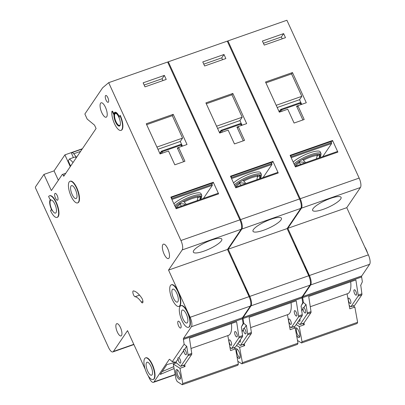 <?xml version="1.0" encoding="UTF-8"?>
<svg xmlns="http://www.w3.org/2000/svg" width="405" height="405" viewBox="0 0 405 405"><rect width="100%" height="100%" fill="white"/><g stroke="black" fill="none" stroke-linecap="round" stroke-linejoin="round"><path stroke-width="0.61" d="M176.914 376.291A5.154 1.823 70.7 0 1 175.73 371.218A5.154 1.823 70.7 0 1 177.218 369.75A5.154 1.823 70.7 0 1 179.374 372.661A5.154 1.823 70.7 0 1 180.367 378.751A5.154 1.823 70.7 0 1 176.914 376.291M177.775 370.19A4.197 1.483 -109.3 0 0 177.598 370.221A4.197 1.483 -109.3 0 0 177.982 375.663A4.197 1.483 -109.3 0 0 180.372 378.143A4.197 1.483 -109.3 0 0 180.529 378.057M176.631 362.839L173.274 364.014L176.043 379.277L177.198 381.545L182.235 384.75L237.826 365.28L238.348 364.08L235.578 348.821L230.526 350.588L227.807 335.603M182.235 384.75L182.756 383.55L238.348 364.08M182.756 383.55L179.987 368.292L185.044 366.52L184.71 364.702M191.003 348.492L228.445 335.38A22.898 8.095 -109.3 0 0 231.432 323.534M185.044 366.52L183.283 365.401M233.822 347.703L235.578 348.821M173.274 364.014L179.987 368.292M175.38 207.031A14.529 3.448 -24.6 0 1 179.461 203.588L181.44 206.13M55.465 198.075A3.625 1.281 70.7 0 1 55.131 193.377A3.625 1.281 70.7 0 1 57.196 195.524A3.625 1.281 70.7 0 1 57.525 200.222A3.625 1.281 70.7 0 1 55.465 198.075M106.095 100.182A3.625 1.281 70.7 0 1 105.761 95.484A3.625 1.281 70.7 0 1 107.826 97.625A3.625 1.281 70.7 0 1 108.16 102.323A3.625 1.281 70.7 0 1 106.095 100.182M141.33 302.054A19.081 6.743 70.7 0 0 135.083 296.713A3.053 1.078 70.7 0 1 133.164 293.908A3.053 1.078 70.7 0 1 133.26 290.932A3.053 1.078 70.7 0 1 133.458 290.917A25.186 8.905 70.7 0 1 141.704 297.964A3.053 1.078 70.7 0 1 142.246 298.93A3.053 1.078 70.7 0 1 142.525 302.889A3.053 1.078 70.7 0 1 141.33 302.054L142.94 301.487M71.062 196.136A11.446 4.045 -109.3 0 0 77.578 202.91A11.446 4.045 -109.3 0 0 76.53 188.067A11.446 4.045 -109.3 0 0 70.009 181.298A11.446 4.045 -109.3 0 0 71.062 196.136M70.009 181.298L70.349 181.182A11.446 4.045 70.7 0 1 76.864 187.95A11.446 4.045 70.7 0 1 77.917 202.789L77.578 202.91M75.436 189.682A6.87 2.43 -109.3 0 0 71.523 185.622A6.87 2.43 -109.3 0 0 72.156 194.527A6.87 2.43 -109.3 0 0 76.064 198.587A6.87 2.43 -109.3 0 0 75.436 189.682M50.559 199.483A1.909 0.673 70.7 0 0 50.595 199.468A7.634 2.698 70.7 0 0 52.083 210.595A1.909 0.673 70.7 0 0 51.162 209.79A1.909 0.673 70.7 0 0 51.02 209.906L50.519 210.646A11.446 4.045 -109.3 0 0 57.034 217.414A11.446 4.045 -109.3 0 0 55.986 202.576A11.446 4.045 -109.3 0 0 49.466 195.807A11.446 4.045 -109.3 0 0 48.62 196.501L49.471 198.354A1.909 0.673 70.7 0 0 50.559 199.483L50.579 199.478M49.466 195.807L49.805 195.686A11.446 4.045 70.7 0 1 56.325 202.454A11.446 4.045 70.7 0 1 57.373 217.298L57.034 217.414M54.893 204.191A6.87 2.43 -109.3 0 0 50.979 200.126A6.87 2.43 -109.3 0 0 51.612 209.031A6.87 2.43 -109.3 0 0 55.52 213.096A6.87 2.43 -109.3 0 0 54.893 204.191M172.363 299.654A11.446 4.045 -109.3 0 0 178.883 306.423A11.446 4.045 -109.3 0 0 177.83 291.585A11.446 4.045 -109.3 0 0 171.315 284.816A11.446 4.045 -109.3 0 0 172.363 299.654M171.315 284.816L171.649 284.695A11.446 4.045 70.7 0 1 178.17 291.463A11.446 4.045 70.7 0 1 179.218 306.307L178.883 306.423M176.737 293.2A6.87 2.43 -109.3 0 0 172.829 289.135A6.87 2.43 -109.3 0 0 173.456 298.039A6.87 2.43 -109.3 0 0 177.37 302.105A6.87 2.43 -109.3 0 0 176.737 293.2M238.798 274.124A11.446 4.045 -109.3 0 0 237.467 270.697A11.446 4.045 -109.3 0 0 235.852 267.69A11.446 4.045 -109.3 0 1 237.467 270.697A11.446 4.045 -109.3 0 1 238.798 274.124M186.305 314.098A6.87 2.43 -109.3 0 0 182.397 310.033A6.87 2.43 -109.3 0 0 183.025 318.938A6.87 2.43 -109.3 0 0 186.938 322.998A6.87 2.43 -109.3 0 0 186.305 314.098M181.931 320.552A11.446 4.045 -109.3 0 0 188.452 327.321A11.446 4.045 -109.3 0 0 187.399 312.483A11.446 4.045 -109.3 0 0 180.883 305.714A11.446 4.045 -109.3 0 0 181.931 320.552M180.883 305.714L181.217 305.593A11.446 4.045 70.7 0 1 187.738 312.361A11.446 4.045 70.7 0 1 188.786 327.205L188.452 327.321M248.366 295.022A11.446 4.045 -109.3 0 0 247.035 291.595A11.446 4.045 -109.3 0 0 245.42 288.588A11.446 4.045 -109.3 0 1 247.035 291.595A11.446 4.045 -109.3 0 1 248.366 295.022M150.949 366.292A6.87 2.43 -109.3 0 0 147.035 362.227A6.87 2.43 -109.3 0 0 147.668 371.132A6.87 2.43 -109.3 0 0 151.576 375.197A6.87 2.43 -109.3 0 0 150.949 366.292M146.575 372.747A11.446 4.045 -109.3 0 0 153.09 379.515A11.446 4.045 -109.3 0 0 152.042 364.677A11.446 4.045 -109.3 0 0 145.522 357.909A11.446 4.045 -109.3 0 0 146.575 372.747M145.522 357.909L145.861 357.787A11.446 4.045 70.7 0 1 152.376 364.556A11.446 4.045 70.7 0 1 153.429 379.399L153.09 379.515M116.807 113.987A6.298 2.228 -109.3 0 0 115.44 113.522A6.298 2.228 -109.3 0 0 116.017 121.687A6.298 2.228 -109.3 0 0 119.602 125.408A6.298 2.228 -109.3 0 0 120.381 124.193M119.617 125.99A6.87 2.43 70.7 0 1 115.881 121.89A6.87 2.43 70.7 0 1 115.086 113.061M118.822 117.161A6.87 2.43 -109.3 0 0 114.914 113.101A6.87 2.43 -109.3 0 0 115.541 122.006A6.87 2.43 -109.3 0 0 119.455 126.066A6.87 2.43 -109.3 0 0 118.822 117.161M120.968 130.39A11.446 4.045 -109.3 0 1 114.661 124.067A11.446 4.045 -109.3 0 1 111.901 111.441A0.764 0.268 70.7 0 1 111.998 111.264A0.764 0.268 70.7 0 1 112.433 111.714L113.638 114.342A7.634 2.698 70.7 0 1 114.661 112.382A7.634 2.698 70.7 0 1 119.004 116.893A7.634 2.698 70.7 0 1 119.278 117.516A0.764 0.268 70.7 0 1 119.181 116.635L120.255 115.43A11.446 4.045 70.7 0 1 121.303 130.273L120.968 130.39A11.446 4.045 -109.3 0 0 119.915 115.546M119.237 116.549A7.634 2.698 -109.3 0 0 114.995 112.261L114.661 112.382M193.772 250.482A15.648 3.716 -24.6 0 1 208.702 241.122A15.648 3.716 -24.6 0 1 221.813 239.132A15.648 3.716 -24.6 0 1 221.403 240.808A15.648 3.716 -24.6 0 1 206.474 250.174A15.648 3.716 -24.6 0 1 193.362 252.158A15.648 3.716 -24.6 0 1 193.772 250.482M105.467 107.32A7.634 2.698 -109.3 0 0 101.123 102.804A7.634 2.698 -109.3 0 0 101.822 112.701A7.634 2.698 -109.3 0 0 106.166 117.212A7.634 2.698 -109.3 0 0 105.467 107.32M167.741 248.675A7.634 2.698 -109.3 0 0 163.397 244.164A7.634 2.698 -109.3 0 0 164.096 254.056A7.634 2.698 -109.3 0 0 168.445 258.572A7.634 2.698 -109.3 0 0 167.741 248.675M120.452 327.518A6.485 2.293 -109.3 0 0 116.761 323.686A6.485 2.293 -109.3 0 0 117.354 332.095A6.485 2.293 -109.3 0 0 121.049 335.927A6.485 2.293 -109.3 0 0 120.452 327.518M180.311 323.327A3.625 1.281 -109.3 0 0 178.246 321.185A3.625 1.281 -109.3 0 0 178.58 325.883A3.625 1.281 -109.3 0 0 180.645 328.025A3.625 1.281 -109.3 0 0 180.311 323.327M175.922 362.207L178.104 358.987L175.755 362.267L180.306 366.125A1.909 0.673 -109.3 0 0 180.746 366.292A1.909 0.673 -109.3 0 0 180.888 366.176L187.96 355.732A1.909 0.673 -109.3 0 0 188.047 354.694L186.751 346.219L184.407 349.495L183.551 349.571L183.754 350.649A2.86 1.012 -109.3 0 0 184.407 353.074A2.86 1.012 -109.3 0 0 186.037 354.765A2.86 1.012 -109.3 0 0 185.773 351.054A2.86 1.012 -109.3 0 0 184.574 349.439L186.751 346.219M183.586 350.705L178.757 357.838L177.901 357.909L177.932 359.048M178.757 357.838L183.754 350.649M178.104 358.987A2.86 1.012 -109.3 0 0 178.757 361.412A2.86 1.012 -109.3 0 0 180.387 363.108A2.86 1.012 -109.3 0 0 180.124 359.397A2.86 1.012 -109.3 0 0 178.924 357.777M230.997 341.577A2.86 1.012 -109.3 0 0 229.367 339.886A2.86 1.012 -109.3 0 0 229.63 343.597A2.86 1.012 -109.3 0 0 231.26 345.288A2.86 1.012 -109.3 0 0 230.997 341.577M236.647 333.239A2.86 1.012 -109.3 0 0 235.016 331.548A2.86 1.012 -109.3 0 0 235.28 335.254A2.86 1.012 -109.3 0 0 236.91 336.95A2.86 1.012 -109.3 0 0 236.647 333.239M112.433 111.714L112.772 111.598A0.764 0.268 -109.3 0 0 112.337 111.147L111.998 111.264M112.772 111.598L113.744 113.719M51.597 209.658A1.909 0.673 -109.3 0 0 51.496 209.674L51.162 209.79M148.19 375.754L149.136 377.819A7.634 2.698 -109.3 0 0 153.48 382.335A7.634 2.698 -109.3 0 0 154.042 381.869L169.265 359.407A1.909 0.673 -109.3 0 1 169.386 359.316A1.909 0.673 -109.3 0 1 169.827 359.478L172.302 361.695L184.138 344.22L183.409 339.43A1.909 0.673 -109.3 0 1 183.48 338.423L191.408 326.719A7.634 2.698 -109.3 0 0 190.142 317.287L168.541 270.094L182.199 249.936A7.634 2.698 -109.3 0 0 180.934 240.504L108.672 82.671L102.632 87.784L84.863 114.013L87.176 119.07L94.537 125.145L96.081 128.517L63.732 176.271L63.423 175.598A1.909 0.673 -109.3 0 0 62.335 174.469A1.909 0.673 -109.3 0 0 62.193 174.585L51.349 190.593L43.942 174.413L35.508 186.862L35.367 187.662L108.505 347.414A7.634 2.698 -109.3 0 0 112.853 351.93A7.634 2.698 -109.3 0 0 113.415 351.464L127.529 330.632L145.243 369.319M108.672 82.671L167.63 62.021L239.892 219.854A7.634 2.698 70.7 0 1 241.157 229.286L182.199 249.936M183.526 338.352L242.484 317.702L250.366 306.069A7.634 2.698 -109.3 0 0 249.105 296.637L227.499 249.445L241.157 229.286M183.48 338.423L242.418 317.728M242.438 317.773A1.909 0.673 -109.3 0 0 242.367 318.781L243.101 323.57L241.334 327.103L242.625 335.578A1.909 0.673 -109.3 0 1 242.539 336.616L235.467 347.06A1.909 0.673 -109.3 0 1 235.325 347.176L231.619 348.472A1.909 0.673 -109.3 0 0 231.761 348.356L235.467 347.06M73.371 157.58L71.396 152.994A5.726 2.025 -109.3 0 1 71.817 152.644L82.2 149.01M70.622 166.096L68.217 160.841L69.508 158.932L75.239 156.927L76.191 157.879M70.273 166.612L64.896 154.867L82.382 148.741M43.942 174.413L54.052 170.875L58.35 180.26M64.896 154.867L54.052 170.875M174.768 205.684A15.648 3.716 -24.6 0 1 190.092 196.936A15.648 3.716 -24.6 0 1 201.832 195.483L200.981 193.631A15.648 3.716 155.4 0 0 189.241 195.083A15.648 3.716 155.4 0 0 173.917 203.831M179.461 203.588L184.584 204.029L184.979 204.895M186.335 204.419L183.485 201.214A14.529 3.448 -24.6 0 1 198.182 196.071L197.22 200.607M197.848 197.807L200.49 196.222A14.529 3.448 -24.6 0 1 200.794 198.379M200.09 199.599L200.065 197.382L200.49 196.222M171.938 199.447L212.367 185.287L212.058 184.614A1.909 1.726 34.1 0 0 211.972 184.447L171.558 198.602A1.909 1.726 34.1 0 0 171.629 198.774L171.923 199.473M203.472 198.415L212.367 185.287M171.558 198.602L171.73 197.306L211.486 183.384L211.972 184.447M171.254 198.01L171.73 197.306M218.001 193.362A0.952 0.339 70.7 0 1 218.072 193.301A0.952 0.339 70.7 0 1 218.614 193.868L176.16 208.737L170.839 197.108L213.288 182.24L211.891 184.305M166.222 79.436L144.995 86.867L143.147 82.822L164.369 75.391L166.222 79.436M187.024 144.504L173.208 114.337L146.256 123.778L160.071 153.946L168.49 150.994L174.818 164.815L184.928 161.276L178.6 147.455L187.024 144.504M218.614 193.868L213.288 182.24M174.094 368.535L160.228 374.448L166.931 364.556L175.694 362.257M169.214 359.473L169.609 359.336M175.755 362.267L172.302 361.695M229.903 347.171L231.179 348.31A1.909 0.673 -109.3 0 0 231.619 348.472M184.138 344.22L186.583 346.28M231.761 348.356L238.834 337.917A1.909 0.673 -109.3 0 0 238.92 336.879L236.606 321.722L189.439 338.241L191.752 353.398A1.909 0.673 70.7 0 1 191.666 354.436L184.594 364.875A1.909 0.673 70.7 0 1 184.452 364.991L180.746 366.292M168.541 270.094L227.499 249.445M169.265 359.407L169.538 359.311M76.565 157.322L73.735 153.773A5.726 2.025 -109.3 0 0 71.817 152.644M73.067 162.491L69.508 158.932M162.147 371.618L173.755 366.667M183.612 161.737L177.304 147.957A0.952 0.339 70.7 0 0 177.846 148.524A0.952 0.339 70.7 0 0 177.916 148.463L178.6 147.455M182.417 146.119L180.281 141.461L182.559 138.1L172.297 115.683L146.661 124.664M172.297 115.683L173.208 114.337M156.922 147.076L182.559 138.1M157.935 149.288L180.281 141.461M144.155 85.035L162.091 78.752L164.369 75.391M162.931 80.59L162.091 78.752M235.634 349.135A5.154 1.823 70.7 0 1 236.849 348.862A5.154 1.823 70.7 0 1 239.006 351.773A5.154 1.823 70.7 0 1 240.003 357.863A5.154 1.823 70.7 0 1 236.905 356.132M237.411 349.302A4.197 1.483 -109.3 0 0 237.229 349.333A4.197 1.483 -109.3 0 0 237.613 354.775A4.197 1.483 -109.3 0 0 240.008 357.256A4.197 1.483 -109.3 0 0 240.165 357.169M237.846 361.306L241.866 363.862L297.457 344.397L297.984 343.197L295.215 327.934L290.157 329.705L287.439 314.715M241.866 363.862L242.392 362.662L297.984 343.197M242.392 362.662L239.623 347.404L244.676 345.632L244.347 343.815M250.639 327.604L288.076 314.493A22.898 8.095 -109.3 0 0 291.063 302.646M244.676 345.632L242.919 344.513M293.458 326.815L295.215 327.934M236.555 345.45L239.623 347.404M295.27 328.247A5.154 1.823 70.7 0 1 296.48 327.974A5.154 1.823 70.7 0 1 298.642 330.89A5.154 1.823 70.7 0 1 299.634 336.98A5.154 1.823 70.7 0 1 296.541 335.244M297.042 328.42A4.197 1.483 -109.3 0 0 296.865 328.45A4.197 1.483 -109.3 0 0 297.25 333.892A4.197 1.483 -109.3 0 0 299.639 336.373A4.197 1.483 -109.3 0 0 299.796 336.287M297.478 340.418L301.502 342.979L357.089 323.509L357.615 322.309L354.846 307.051L349.793 308.818L347.075 293.833M301.502 342.979L302.024 341.779L357.615 322.309M302.024 341.779L299.255 326.516L304.307 324.749L303.978 322.932M310.27 306.722L347.713 293.61A22.898 8.095 -109.3 0 0 350.695 281.764M304.307 324.749L302.55 323.63M353.089 305.932L354.846 307.051M296.192 324.567L299.255 326.516M235.016 186.143A14.529 3.448 -24.6 0 1 239.097 182.701L241.076 185.247M235.087 266.019A11.446 4.045 70.7 0 1 237.801 270.58A11.446 4.045 70.7 0 1 239.77 276.25M298.429 253.241A11.446 4.045 -109.3 0 0 297.098 249.814A11.446 4.045 -109.3 0 0 295.483 246.802A11.446 4.045 -109.3 0 1 297.098 249.814A11.446 4.045 -109.3 0 1 298.429 253.241M244.655 286.917A11.446 4.045 70.7 0 1 247.369 291.478A11.446 4.045 70.7 0 1 249.348 297.194M307.997 274.139A11.446 4.045 -109.3 0 0 306.666 270.712A11.446 4.045 -109.3 0 0 305.051 267.7A11.446 4.045 -109.3 0 1 306.666 270.712A11.446 4.045 -109.3 0 1 307.997 274.139M253.409 229.6A15.648 3.716 -24.6 0 1 268.338 220.239A15.648 3.716 -24.6 0 1 281.445 218.249A15.648 3.716 -24.6 0 1 281.035 219.925A15.648 3.716 -24.6 0 1 266.105 229.286A15.648 3.716 -24.6 0 1 252.993 231.275A15.648 3.716 -24.6 0 1 253.409 229.6M243.218 329.822L243.385 329.761A2.86 1.012 -109.3 0 0 244.038 332.186A2.86 1.012 -109.3 0 0 245.668 333.882A2.86 1.012 -109.3 0 0 245.405 330.171A2.86 1.012 -109.3 0 0 244.205 328.551L246.387 325.331L244.038 328.612L243.187 328.683L243.218 329.822L242.018 331.594M290.628 320.694A2.86 1.012 -109.3 0 0 288.998 318.998A2.86 1.012 -109.3 0 0 289.261 322.709A2.86 1.012 -109.3 0 0 290.891 324.405A2.86 1.012 -109.3 0 0 290.628 320.694M296.278 312.351A2.86 1.012 -109.3 0 0 294.648 310.66A2.86 1.012 -109.3 0 0 294.911 314.371A2.86 1.012 -109.3 0 0 296.541 316.062A2.86 1.012 -109.3 0 0 296.278 312.351M242.013 325.939L243.775 323.337L243.046 318.548L302.003 297.898A1.909 0.673 -109.3 0 1 302.074 296.885L302.049 296.84M167.741 62.264L168.308 61.788L227.266 41.138L299.528 198.966A7.634 2.698 70.7 0 1 300.788 208.398L241.831 229.048L228.172 249.212L249.779 296.399A7.634 2.698 -109.3 0 1 251.039 305.831L243.111 317.535A1.909 0.673 -109.3 0 0 243.046 318.548M241.831 229.048A7.634 2.698 -109.3 0 0 240.565 219.616L299.528 198.966M168.308 61.788L240.565 219.616M243.157 317.469L302.115 296.819L310.002 285.181A7.634 2.698 -109.3 0 0 308.737 275.749L287.13 228.562L300.788 208.398M300.991 306.372L302.732 302.687L302.003 297.898M234.399 184.802A15.648 3.716 -24.6 0 1 249.723 176.048A15.648 3.716 -24.6 0 1 261.463 174.601L260.612 172.743A15.648 3.716 155.4 0 0 248.873 174.196A15.648 3.716 155.4 0 0 233.548 182.944M239.097 182.701L244.22 183.146L244.615 184.007M245.972 183.531L243.116 180.331A14.529 3.448 -24.6 0 1 257.813 175.183L256.856 179.719M257.484 176.919L260.126 175.34A14.529 3.448 -24.6 0 1 260.43 177.496M259.721 178.716L259.696 176.499L260.126 175.34M231.569 178.559L271.998 164.4L271.689 163.726A1.909 1.726 34.1 0 0 271.608 163.559L231.194 177.714A1.909 1.726 34.1 0 0 231.26 177.886L231.554 178.585M263.108 177.532L271.998 164.4M231.194 177.714L231.361 176.423L271.117 162.496L271.608 163.559M230.885 177.127L231.361 176.423M277.633 172.474A0.952 0.339 70.7 0 1 277.703 172.419A0.952 0.339 70.7 0 1 278.245 172.981L235.796 187.849L230.47 176.221L272.924 161.352L271.522 163.417M225.853 58.548L204.631 65.985L202.778 61.94L224.006 54.503L225.853 58.548M246.655 123.621L232.845 93.454L205.892 102.89L219.702 133.058L228.126 130.111L234.454 143.927L244.559 140.388L238.231 126.568L246.655 123.621M278.245 172.981L272.924 161.352M289.54 326.283L290.81 327.422A1.909 0.673 -109.3 0 0 291.256 327.584A1.909 0.673 -109.3 0 0 291.392 327.473L295.103 326.172L302.176 315.733A1.909 0.673 -109.3 0 0 302.262 314.695L301.133 306.16M237.922 343.435L239.937 345.242A1.909 0.673 -109.3 0 0 240.383 345.404A1.909 0.673 -109.3 0 0 240.519 345.288L247.597 334.849A1.909 0.673 -109.3 0 0 247.683 333.811L246.387 325.331M243.775 323.337L246.22 325.392M291.392 327.473L298.47 317.029A1.909 0.673 -109.3 0 0 298.556 315.991L296.242 300.834L249.075 317.353L251.389 332.51A1.909 0.673 70.7 0 1 251.302 333.548L244.225 343.992A1.909 0.673 70.7 0 1 244.088 344.108L240.383 345.404M291.256 327.584L294.962 326.288A1.909 0.673 -109.3 0 0 295.103 326.172M239.097 341.704A2.86 1.012 -109.3 0 0 240.018 342.22A2.86 1.012 -109.3 0 0 240.261 339.982M228.172 249.212L287.13 228.562M243.111 317.535L302.074 296.885M242.043 331.746L243.385 329.761M243.243 140.849L236.935 127.074A0.952 0.339 70.7 0 0 237.477 127.636A0.952 0.339 70.7 0 0 237.548 127.58L238.231 126.568M242.048 125.231L239.917 120.574L242.195 117.212L231.933 94.8L206.297 103.776M231.933 94.8L232.845 93.454M216.559 126.193L242.195 117.212M217.571 128.4L239.917 120.574M203.791 64.147L221.727 57.869L224.006 54.503M222.563 59.702L221.727 57.869M294.648 165.26A14.529 3.448 -24.6 0 1 298.728 161.818L300.707 164.359M294.718 245.136A11.446 4.045 70.7 0 1 297.437 249.693A11.446 4.045 70.7 0 1 299.401 255.363M358.066 232.354A11.446 4.045 -109.3 0 0 356.734 228.926A11.446 4.045 -109.3 0 0 355.119 225.919M304.287 266.034A11.446 4.045 70.7 0 1 307.005 270.591A11.446 4.045 70.7 0 1 308.98 276.306M367.634 253.252A11.446 4.045 -109.3 0 0 366.302 249.824A11.446 4.045 -109.3 0 0 364.687 246.817M313.04 208.712A15.648 3.716 -24.6 0 1 327.969 199.351A15.648 3.716 -24.6 0 1 341.081 197.362A15.648 3.716 -24.6 0 1 340.666 199.037A15.648 3.716 -24.6 0 1 325.742 208.398A15.648 3.716 -24.6 0 1 312.63 210.387A15.648 3.716 -24.6 0 1 313.04 208.712M302.849 308.934L303.021 308.878A2.86 1.012 -109.3 0 0 303.674 311.303A2.86 1.012 -109.3 0 0 305.304 312.994A2.86 1.012 -109.3 0 0 305.041 309.283A2.86 1.012 -109.3 0 0 303.841 307.668L306.018 304.449L303.674 307.724L302.818 307.8L302.849 308.934L301.654 310.706M350.264 299.806A2.86 1.012 -109.3 0 0 348.634 298.115A2.86 1.012 -109.3 0 0 348.897 301.826A2.86 1.012 -109.3 0 0 350.527 303.517A2.86 1.012 -109.3 0 0 350.264 299.806M355.914 291.468A2.86 1.012 -109.3 0 0 354.284 289.772A2.86 1.012 -109.3 0 0 354.547 293.483A2.86 1.012 -109.3 0 0 356.177 295.179A2.86 1.012 -109.3 0 0 355.914 291.468M301.644 305.051L303.406 302.449L302.677 297.66L361.635 277.01A1.909 0.673 -109.3 0 1 361.705 276.002L361.685 275.957M227.377 41.376L227.939 40.9L286.897 20.25L359.159 178.084A7.634 2.698 70.7 0 1 360.425 187.515L301.462 208.165L287.808 228.324L309.41 275.511A7.634 2.698 -109.3 0 1 310.675 284.943L302.748 296.647A1.909 0.673 -109.3 0 0 302.677 297.66M301.462 208.165A7.634 2.698 -109.3 0 0 300.201 198.733L359.159 178.084M227.939 40.9L300.201 198.733M302.793 296.582L361.751 275.932L369.633 264.298A7.634 2.698 -109.3 0 0 368.368 254.861L346.766 207.674L360.425 187.515M360.622 285.49L362.369 281.799L361.635 277.01M294.035 163.914A15.648 3.716 -24.6 0 1 309.359 155.166A15.648 3.716 -24.6 0 1 321.094 153.713L320.249 151.86A15.648 3.716 155.4 0 0 308.509 153.313A15.648 3.716 155.4 0 0 293.185 162.061M298.728 161.818L303.851 162.258L304.246 163.119M305.603 162.643L302.753 159.443A14.529 3.448 -24.6 0 1 317.449 154.295L316.487 158.836M317.115 156.031L319.758 154.452A14.529 3.448 -24.6 0 1 320.061 156.608M319.358 157.828L319.332 155.611L319.758 154.452M291.205 157.677L331.634 143.517L331.325 142.844A1.909 1.726 34.1 0 0 331.239 142.676L290.825 156.831A1.909 1.726 34.1 0 0 290.896 157.003L291.19 157.697M322.739 156.644L331.634 143.517M290.825 156.831L290.998 155.535L330.753 141.613L331.239 142.676M290.522 156.239L290.998 155.535M337.269 151.591A0.952 0.339 70.7 0 1 337.335 151.531A0.952 0.339 70.7 0 1 337.881 152.098L295.427 166.961L290.107 155.333L332.556 140.469L331.153 142.535M285.49 37.665L264.262 45.097L262.41 41.052L283.637 33.62L285.49 37.665M306.291 102.733L292.476 72.566L265.523 82.007L279.334 112.175L287.758 109.223L294.086 123.044L304.195 119.505L297.867 105.685L306.291 102.733M337.881 152.098L332.556 140.469M349.171 305.4L350.447 306.534A1.909 0.673 -109.3 0 0 350.887 306.701A1.909 0.673 -109.3 0 0 351.029 306.585L354.734 305.289L361.807 294.845A1.909 0.673 -109.3 0 0 361.893 293.807L360.769 285.272M297.553 322.552L299.568 324.354A1.909 0.673 -109.3 0 0 300.014 324.516A1.909 0.673 -109.3 0 0 300.156 324.405L307.228 313.961A1.909 0.673 -109.3 0 0 307.314 312.923L306.018 304.449M303.406 302.449L305.851 304.509M351.029 306.585L358.101 296.146A1.909 0.673 -109.3 0 0 358.187 295.108L355.873 279.951L308.706 296.47L311.02 311.627A1.909 0.673 70.7 0 1 310.934 312.665L303.861 323.104A1.909 0.673 70.7 0 1 303.72 323.22L300.014 324.516M350.887 306.701L354.593 305.405A1.909 0.673 -109.3 0 0 354.734 305.289M298.728 320.816A2.86 1.012 -109.3 0 0 299.649 321.337A2.86 1.012 -109.3 0 0 299.892 319.1M287.808 228.324L346.766 207.674M302.748 296.647L361.705 276.002M301.674 310.863L303.021 308.878M302.879 119.966L296.571 106.186A0.952 0.339 70.7 0 0 297.113 106.753A0.952 0.339 70.7 0 0 297.184 106.692L297.867 105.685M301.684 104.348L299.548 99.691L301.826 96.329L291.565 73.912L265.928 82.893M291.565 73.912L292.476 72.566M276.19 105.305L301.826 96.329M277.202 107.517L299.548 99.691M263.422 43.264L281.359 36.982L283.637 33.62M282.199 38.814L281.359 36.982M200.814 198.501A14.691 3.488 155.4 0 0 200.961 198.298A14.691 3.488 155.4 0 0 192.021 197.483A14.691 3.488 155.4 0 0 175.345 206.95M180.205 204.338A13.588 3.225 155.4 0 0 176.317 207.75A13.588 3.225 155.4 0 0 176.175 207.978M180.934 240.504L239.892 219.854M154.042 381.869L175.173 374.468M188.047 354.694L191.752 353.398M238.92 336.879L242.625 335.578M183.409 339.43L242.367 318.781M180.888 366.176L184.594 364.875M187.96 355.732L191.666 354.436M238.834 337.917L242.539 336.616M113.415 351.464L133.802 344.326M191.408 326.719L250.366 306.069M190.142 317.287L249.105 296.637M63.423 175.598L64.425 175.249M73.735 153.773L80.6 151.369M135.083 296.713L139.543 295.149M177.304 147.957L178.554 147.516M181.82 146.327L180.969 145.106L162.294 151.652L162.638 153.044M161.494 153.444L161.165 152.113L160.01 153.819M159.712 153.166L160.238 152.979M197.731 197.225A13.588 3.225 155.4 0 0 184.265 201.943M200.865 199.331L200.713 198.01A13.588 3.225 155.4 0 0 200.065 197.382M161.165 152.113A0.952 0.289 -13.9 0 1 162.294 151.652A0.952 0.339 70.7 0 0 161.752 151.085A0.952 0.952 0 0 0 161.276 151.45A0.952 0.866 34.1 0 0 161.165 152.113M180.357 144.6A0.952 0.339 70.7 0 1 180.427 144.544L161.752 151.085A0.952 0.339 70.7 0 0 161.681 151.146A0.952 0.866 34.1 0 0 161.276 151.45L159.874 153.52M180.427 144.544A0.952 0.339 70.7 0 1 180.969 145.106L181.521 144.899A0.952 0.952 0 0 0 180.427 144.544M181.496 144.995L182.387 146.129M260.45 177.618A14.691 3.488 155.4 0 0 260.592 177.41A14.691 3.488 155.4 0 0 251.652 176.595A14.691 3.488 155.4 0 0 234.976 186.062M239.841 183.45A13.588 3.225 155.4 0 0 235.948 186.862A13.588 3.225 155.4 0 0 235.806 187.09M247.683 333.811L251.389 332.51M298.556 315.991L302.262 314.695M240.519 345.288L244.225 343.992M247.597 334.849L251.302 333.548M298.47 317.029L302.176 315.733M251.039 305.831L310.002 285.181M249.779 296.399L308.737 275.749M236.935 127.074L238.191 126.633M241.456 125.439L240.6 124.224L221.925 130.764L222.269 132.162M221.125 132.562L220.796 131.23L219.647 132.931M219.343 132.278L219.874 132.091M257.367 176.342A13.588 3.225 155.4 0 0 243.901 181.055M260.496 178.443L260.344 177.127A13.588 3.225 155.4 0 0 259.696 176.499M220.796 131.23A0.952 0.289 -13.9 0 1 221.925 130.764A0.952 0.339 70.7 0 0 221.383 130.202A0.952 0.952 0 0 0 220.907 130.567A0.952 0.866 34.1 0 0 220.796 131.23M239.988 123.717A0.952 0.339 70.7 0 1 240.059 123.662L221.383 130.202A0.952 0.339 70.7 0 0 221.312 130.258A0.952 0.866 34.1 0 0 220.907 130.567L219.51 132.632M240.059 123.662A0.952 0.339 70.7 0 1 240.6 124.224L241.157 124.011A0.952 0.952 0 0 0 240.059 123.662M241.127 124.107L242.018 125.246M320.082 156.73A14.691 3.488 155.4 0 0 320.228 156.527A14.691 3.488 155.4 0 0 311.288 155.712A14.691 3.488 155.4 0 0 294.612 165.179M299.472 162.567A13.588 3.225 155.4 0 0 295.584 165.979A13.588 3.225 155.4 0 0 295.442 166.207M307.314 312.923L311.02 311.627M358.187 295.108L361.893 293.807M300.156 324.405L303.861 323.104M307.228 313.961L310.934 312.665M358.101 296.146L361.807 294.845M310.675 284.943L369.633 264.298M309.41 275.511L368.368 254.861M296.571 106.186L297.822 105.745M301.087 104.556L300.237 103.336L281.561 109.876L281.905 111.274M280.761 111.674L280.432 110.342L279.278 112.048M278.979 111.39L279.506 111.208M316.999 155.454A13.588 3.225 155.4 0 0 303.532 160.172M320.127 157.56L319.98 156.239A13.588 3.225 155.4 0 0 319.332 155.611M280.432 110.342A0.952 0.289 -13.9 0 1 281.561 109.876A0.952 0.339 70.7 0 0 281.014 109.315A0.952 0.952 0 0 0 280.543 109.679A0.952 0.866 34.1 0 0 280.432 110.342M299.624 102.829A0.952 0.339 70.7 0 1 299.695 102.774L281.014 109.315A0.952 0.339 70.7 0 0 280.949 109.37A0.952 0.866 34.1 0 0 280.543 109.679L279.141 111.75M299.695 102.774A0.952 0.339 70.7 0 1 300.237 103.336L300.788 103.128A0.952 0.952 0 0 0 299.695 102.774M300.763 103.224L301.649 104.358M200.834 198.668L201.366 197.989L201.832 195.483M62.335 174.469L65.767 173.269M153.48 382.335L175.218 374.721M218.072 193.301L175.866 208.084M112.853 351.93L133.903 344.554M260.471 177.785L260.997 177.106L261.463 174.601M277.703 172.419L235.497 187.201M320.102 156.897L320.633 156.219L321.094 153.713M337.335 151.531L295.134 166.313"/></g></svg>
